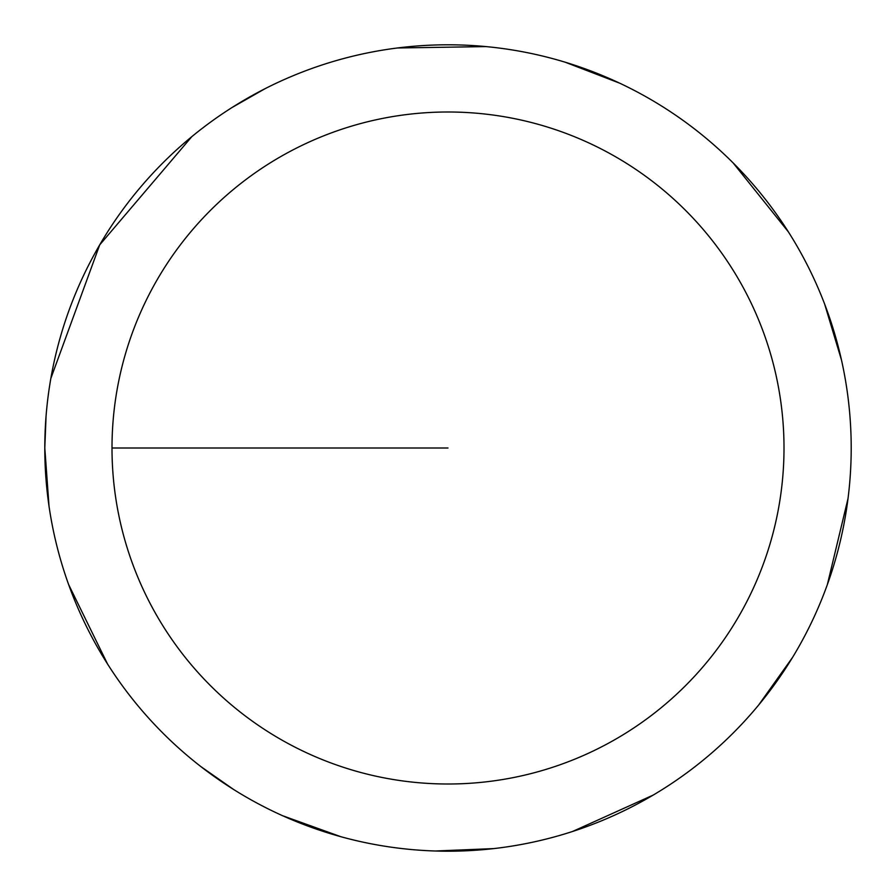 <?xml version="1.0" encoding="UTF-8"?>
<svg xmlns="http://www.w3.org/2000/svg" width="896" height="896" viewBox="0 0 896 896"><rect width="100%" height="100%" fill="white"/><g stroke="black" fill="none" stroke-linecap="round" stroke-linejoin="round"><path stroke-width="1.34" d="M112 448A336 336 0 0 1 616 157.013A336 336 0 0 1 616 738.987A336 336 0 0 1 112 448L448 448M46.066 416.102L44.8 448A403.2 403.2 0 0 1 649.6 98.818A403.2 403.2 0 0 1 649.6 797.182A403.2 403.2 0 0 1 44.8 448L49.034 506.307M68.645 584.595L107.554 664.026M200.872 766.595L233.486 789.398M282.71 815.763L340.939 836.73M435.333 850.998L493.741 848.602M572.611 831.454L653.229 795.066M758.666 705.006L792.568 657.384M827.366 584.562L848.019 498.557M841.49 360.046L824.634 304.069M788.424 231.941L733.118 162.915M619.674 83.171L565.118 62.182M485.923 46.592L397.488 47.981M264.947 88.749L232.086 107.486M191.834 136.629L99.702 244.888L50.859 378.381"/></g></svg>
